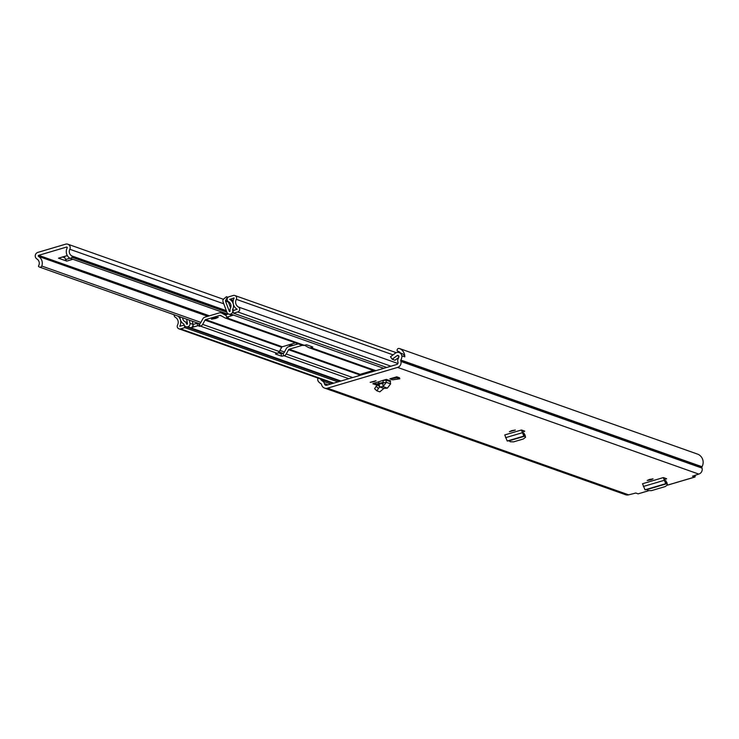 <?xml version="1.0" encoding="UTF-8"?>
<svg xmlns="http://www.w3.org/2000/svg" width="739" height="739" viewBox="0 0 739 739"><rect width="100%" height="100%" fill="white"/><g stroke="black" fill="none" stroke-linecap="round" stroke-linejoin="round"><path stroke-width="1.11" d="M511.748 430.643L515.305 430.052L509.393 431.668L511.748 430.643M664.435 479.768L666.643 478.743L663.345 477.57L642.533 483.74L644.999 489.818L646.967 489.578L647.937 490.557L651.447 490.641L665.423 486.502L667.4 484.793L666.735 483.731L646.967 489.578M373.722 381.758L370.174 382.349L376.077 380.733L373.722 381.758M383.347 383.061L381.019 383.735M386.368 379.384L382.968 380.391A3.649 3.575 109.5 0 0 382.987 380.567L385.952 380.049A0.591 0.573 109.5 0 1 386.368 379.384L390.682 380.918A0.591 0.573 -70.5 0 0 390.266 381.583L385.952 380.049L386.312 382.349L390.626 383.874L387.365 388.123L383.864 388.437L379.661 386.94L377.684 384.649L375.911 384.862L372.853 383.753M372.872 383.698L382.968 380.391M692.508 476.128L694.817 477.034A4.831 0.822 73.5 0 0 694.928 477.043A4.831 0.822 73.5 0 0 695.039 475.186M692.535 476.23L698.752 474.087A4.831 4.72 -70.5 0 0 702.05 468.11L701.911 467.611A1.173 1.155 109.5 0 1 702.022 466.725A8.951 8.757 -70.5 0 0 697.902 454.236L399.559 348.559A1.764 1.727 -70.5 0 0 397.203 349.676L397.111 349.972A0.942 0.924 -70.5 0 0 397.721 351.145L398.247 351.33M404.612 356.789A4.24 4.148 -70.5 0 0 401.933 353.556L399.162 352.577A4.24 4.148 -70.5 0 1 401.859 355.893L401.979 355.856A8.951 8.757 109.5 0 1 400.861 360.05A1.173 1.155 -70.5 0 0 400.75 360.937L400.889 361.436A4.831 4.72 109.5 0 1 397.591 367.412L327.479 388.178A4.831 4.72 109.5 0 1 321.65 384.899L321.511 384.409A1.173 1.155 -70.5 0 0 320.966 383.707A8.951 8.757 109.5 0 1 317.89 380.761L318.01 380.724A4.24 4.148 -70.5 0 1 317.835 378.035M638.256 493.791A4.831 0.822 -106.5 0 1 638.173 493.846A4.831 0.822 -106.5 0 1 638.062 493.846L635.78 493.033L628.64 494.844L327.479 388.178M389.869 378.858L392.64 379.837L399.799 378.811L397.028 377.823L389.869 378.858L396.751 376.816L397.028 377.823M399.799 378.811L399.522 377.795L396.751 376.816M650.717 479.87L647.17 480.47L649.516 479.445L653.073 478.854L650.717 479.87M522.547 432.195L524.755 431.16L521.448 429.996L504.755 434.938L507.222 441.017L509.199 440.786L510.169 441.756L513.679 441.839L523.471 438.948L525.512 437.211L524.847 436.149L509.199 440.786M399.162 352.577A4.24 4.148 -70.5 0 0 395.319 353.177L390.469 356.789L392.224 359.246L397.074 355.635A1.173 1.155 109.5 0 1 398.884 356.771A5.884 5.764 109.5 0 1 398.238 358.591A4.24 4.148 -70.5 0 0 397.859 361.796L397.998 362.295A1.764 1.727 109.5 0 1 396.788 364.484L326.675 385.241A1.764 1.727 109.5 0 1 324.541 384.049L324.403 383.55A4.24 4.148 -70.5 0 0 322.453 381.028A5.884 5.764 109.5 0 1 320.994 379.837A1.173 1.155 109.5 0 1 320.698 379.052M320.994 379.837L323.756 380.816A1.173 1.155 109.5 0 1 323.47 380.031M400.547 353.066A5.884 5.764 -70.5 0 0 397.748 351.154L397.721 351.145M401.979 355.856L404.796 356.854A8.951 8.757 -70.5 0 0 399.559 348.559M324.597 388.104L625.757 494.779A4.831 4.72 -70.5 0 0 628.64 494.844M398.718 357.454L394.995 360.226L392.224 359.246M383.264 382.359L375.68 384.206L375.911 384.862M390.626 383.874L390.266 381.583M382.987 380.567L383.347 382.867L386.312 382.349L383.061 386.599L379.634 386.94L376.798 390.802L379.809 391.864L383.837 388.428M379.624 386.894L379.144 383.92L376.169 386.285L374.608 388.677L376.798 390.802M387.365 388.123L383.061 386.599L382.83 383.559L379.144 383.92M383.347 382.867L382.83 383.559M666.735 483.731L665.978 480.775L664.869 480.747L663.345 477.57M666.855 482.318L667.456 484.932L666.366 482.197M666.79 483.712L665.719 483.685L664.869 480.747M644.999 489.818L665.719 483.685L663.437 477.911M524.847 436.149L524.09 433.193L522.981 433.165L521.448 429.996M524.958 434.735L525.568 437.349L524.478 434.624M524.893 436.13L523.831 436.102L522.981 433.165M507.222 441.017L523.831 436.102L521.549 430.338M67.129 247.306L66.501 247.085A0.591 0.573 -70.5 0 1 67.166 247.907A8.064 7.889 109.5 0 0 69.281 257.893A1.764 1.727 -70.5 0 0 71.895 257.292L72.163 256.756A0.591 0.573 -70.5 0 0 71.923 255.971A5.007 4.896 109.5 0 1 69.826 249.274A3.649 3.575 -70.5 0 0 65.697 244.156L37.874 252.387A3.649 3.575 -70.5 0 0 36.95 259.01A5.007 4.896 109.5 0 1 38.557 265.846A0.591 0.573 -70.5 0 0 38.751 266.65L39.25 266.955A1.764 1.727 -70.5 0 0 41.772 266.04L200.869 322.389M62.639 257.006L64.801 257.763L65.632 259.518A5.884 0.998 73.5 0 0 66.732 261.098L58.492 258.179A5.884 0.998 73.5 0 0 58.621 258.188A5.884 0.998 73.5 0 0 58.732 258.114M66.501 247.085L38.677 255.324A0.591 0.573 -70.5 0 0 38.53 256.387A8.064 7.889 109.5 0 1 41.772 266.04M64.21 256.535L64.801 257.763M215.529 318.491L218.245 317.317L214.144 318.001L211.428 319.183L215.529 318.491M278.224 352.771L280.996 353.75L283.397 353.26A1.062 1.035 -70.5 0 0 284.016 352.762L286.381 348.494A3.649 3.575 109.5 0 1 288.533 346.748L298.223 343.875M192.971 324.486L197.036 323.285L199.816 323.664A1.062 1.035 -70.5 0 0 200.445 323.155L202.8 318.888A3.649 3.575 109.5 0 1 204.962 317.142L219.206 312.92A3.649 3.575 109.5 0 1 221.922 313.225L226.088 315.562A1.062 1.035 -70.5 0 0 226.217 315.618L226.088 315.562M348.826 378.682L284.072 355.745A3.649 3.575 -70.5 0 0 286.233 353.999L288.589 349.732A1.062 1.035 109.5 0 1 289.217 349.224L302.371 345.325M373.25 370.451L360.124 374.34A1.062 1.035 -70.5 0 0 359.496 374.849L359.043 375.652M295.424 342.887L282.289 346.776A1.062 1.035 -70.5 0 0 281.661 347.275L279.305 351.542A3.649 3.575 109.5 0 1 277.153 353.297L200.5 326.139L197.71 325.77L190.884 327.756L187.761 326.758A3.058 2.993 109.5 0 1 184.066 324.689L183.854 324.051A7.482 7.316 109.5 0 1 180.113 316.883M200.5 326.139A3.649 3.575 -70.5 0 0 202.652 324.393L205.008 320.126A1.062 1.035 109.5 0 1 205.636 319.618L219.88 315.405A1.062 1.035 109.5 0 1 220.675 315.488L224.832 317.825A3.649 3.575 -70.5 0 0 227.557 318.13L228.388 317.816L226.642 317.197L233.376 315.174A2.947 2.882 109.5 0 1 231.621 315.128L228.674 314.084A2.947 2.882 -70.5 0 0 230.42 314.13L233.376 315.174M226.642 317.197L225.968 314.712L228.434 313.983M234.078 298.011L234.078 298.131A8.36 8.175 109.5 0 0 237.127 309.253L232.877 310.722L233.561 313.197L237.773 311.95A2.707 2.651 -70.5 0 0 238.411 307.008A5.773 5.644 109.5 0 1 236.314 299.332A2.707 2.651 -70.5 0 0 233.275 295.48L229.09 296.718A2.707 2.651 -70.5 0 0 228.517 301.697A4.887 4.785 109.5 0 1 230.346 308.375A2.707 2.651 -70.5 0 0 230.088 310.454L229.912 311.599L229.33 311.433L225.497 301.059L228.453 302.112A0.591 0.573 109.5 0 1 228.462 301.669M225.377 318.075L302.029 345.224A3.649 3.575 109.5 0 0 304.209 345.279L306.602 344.799L312.837 347.007L311.128 347.736A3.649 3.575 -70.5 0 1 308.412 347.432L304.45 345.205M233.949 297.965L229.746 299.415A7.482 7.316 109.5 0 1 232.545 309.641L232.683 310.288A3.058 2.993 109.5 0 1 230.596 314.075L230.42 314.13M186.662 319.202L187.503 323.821L186.801 324.273L186.367 323.405A2.707 2.651 -70.5 0 0 185.092 321.779A4.887 4.785 109.5 0 1 182.625 317.779M284.072 355.745L281.679 356.226L275.444 354.027L277.153 353.297M174.145 314.777A2.707 2.651 -70.5 0 0 175.439 317.364A5.773 5.644 109.5 0 1 177.536 325.04A2.707 2.651 -70.5 0 0 180.584 328.883L184.796 327.636L184.26 325.206M228.083 297.281L226.448 296.699L223.326 299.323A3.178 3.113 -70.5 0 0 223.113 302.002L226.947 312.375A2.947 2.882 -70.5 0 0 228.674 314.084M230.586 307.886L228.453 302.112M230.503 314.731L230.827 315.932M193.433 326.998L192.971 325.308A2.947 2.882 109.5 0 0 192.953 324.366L192.38 321.234M189.424 320.19L189.997 323.312A2.947 2.882 -70.5 0 1 187.928 326.712M192.971 325.308A2.947 2.882 109.5 0 1 190.884 327.756M192.99 325.206L193.479 327.017M386.737 367.459L233.561 313.197M337.982 381.897L184.796 327.636M178.182 316.2A8.36 8.175 109.5 0 1 179.771 326.241L184.122 325.16M197.036 323.285L197.71 325.77M226.448 296.699L227.381 297.226L225.534 300.57A0.591 0.573 -70.5 0 0 225.497 301.059M227.926 297.42L227.381 297.226M638.062 493.846L648.362 490.798M667.456 485.135L694.817 477.034M698.752 474.087L397.591 367.412M398.866 356.263L397.074 355.635M398.219 351.321L397.748 351.154M330.85 384.003L322.453 381.028M328.042 384.834L324.403 383.55M327.349 385.037L324.541 384.049M702.022 466.725L400.861 360.05M701.911 467.611L400.75 360.937M702.05 468.11L400.889 361.436M375.236 382.737L375.763 384.225M379.061 383.569L378.423 381.767M376.733 390.737L374.645 388.696M378.322 388.381L376.169 386.285M643.355 486.474L664.638 480.193M505.578 437.673L522.75 432.611M67.304 255.574L58.492 258.179M66.732 261.098L72.902 259.269M293.023 345.418L290.224 344.42M209.442 315.812L38.677 255.324M230.965 306.352L229.875 305.964M223.788 303.812L69.826 249.274M226.319 310.657L71.923 255.971M291.295 345.926L288.496 344.937M207.724 316.32L38.53 256.387M279.942 350.397L284.441 351.995M71.895 257.292L226.882 312.191M226.614 311.47L72.163 256.756M69.974 258.234L65.632 259.518M360.124 374.34L289.217 349.224M305.179 345.612L304.219 345.279M221.598 316.015L219.88 315.405M282.289 346.776L205.636 319.618M304.209 345.279L227.557 318.13M383.772 368.336L230.596 314.075M375.883 370.673L311.128 347.736M340.938 381.019L187.761 326.758M226.06 314.685L221.922 313.225M352.688 377.537L286.233 353.999M279.305 351.542L202.652 324.393M359.496 374.849L288.589 349.732M281.661 347.275L205.008 320.126M397.896 363.496L238.411 307.008M393.065 354.859L236.314 299.332M229.838 311.618L229.33 311.433M192.953 324.366L189.997 323.312M390.949 366.202L237.773 311.95M333.76 383.144L180.584 328.883M187.272 322.546L185.092 321.779M187.494 323.802L186.367 323.405M187.263 324.227L186.514 323.959M233.256 300.431L229.774 299.203M233.219 300.644L229.746 299.415M234.355 310.278L232.545 309.641M234.217 310.325L232.536 309.724M233.432 310.556L232.683 310.288M199.438 323.774L200.112 326.259M198.763 323.894L199.438 326.379M228.259 301.53L225.534 300.57M311.516 347.616L311.184 346.415M283.009 353.381L283.693 355.856M281.679 356.226L280.996 353.75M697.792 454.199L399.448 348.522M694.928 477.043L667.446 485.181M648.417 490.816L638.173 493.846M397.684 351.136L398.266 351.339M227.852 314.158L69.771 258.16M283.074 353.362L279.056 351.94M199.502 323.756L39.564 267.102M223.354 299.277L67.868 244.203M67.323 255.611L58.621 258.188M226.143 314.666L221.377 312.976M374.784 370.996L308.957 347.681M396.215 352.669L234.882 295.526M332.938 383.384L178.967 328.846M361.62 374.895L360.087 374.35M340.014 381.287L185.942 326.712"/></g></svg>
